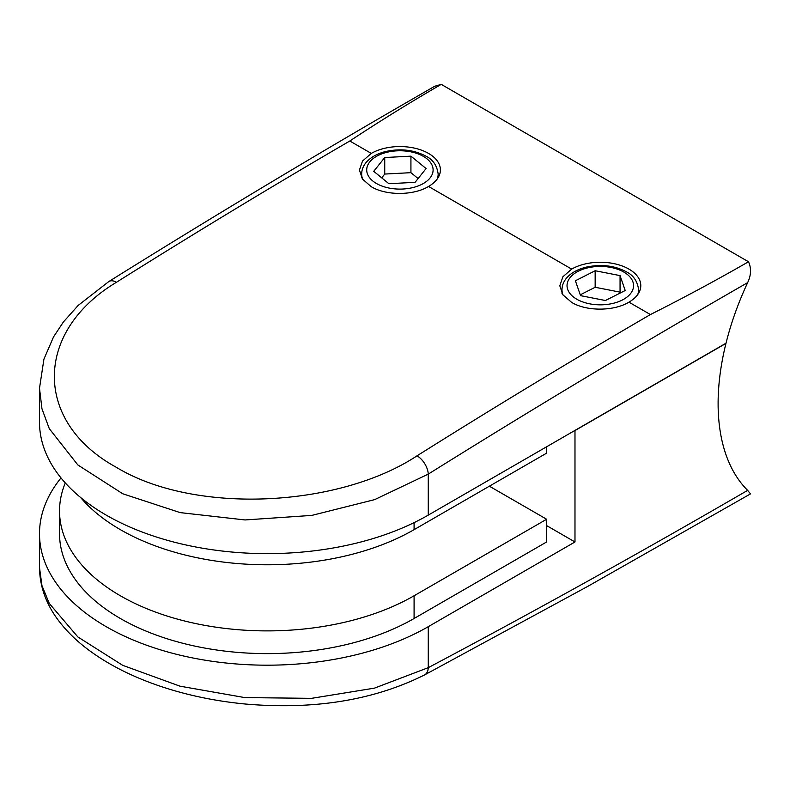 <?xml version="1.0" encoding="UTF-8"?>
<svg xmlns="http://www.w3.org/2000/svg" width="790" height="790" viewBox="0 0 790 790"><rect width="100%" height="100%" fill="white"/><g stroke="black" fill="none" stroke-linecap="round" stroke-linejoin="round"><path stroke-width="1.19" d="M575.396 280.756L580.541 295.648L605.436 300.516L625.206 290.503L620.061 275.611L595.156 270.743L575.396 280.756M620.348 292.962L620.061 292.142L595.156 287.274L580.255 294.818M595.156 287.274L595.156 270.743M620.061 292.142L620.061 275.611M384.74 157.536L373.719 171.321L388.887 183.714L415.076 182.332L426.096 168.547L410.928 156.153L384.74 157.536L384.74 174.057L381.708 177.849M418.108 178.55L410.928 172.674L384.74 174.057M410.928 172.674L410.928 156.153M571.674 269.104A40.488 23.374 180 0 1 628.929 269.104A40.488 23.374 180 0 1 640.789 285.634A40.488 23.374 180 0 1 628.929 302.155C613.958 311.329 586.595 311.467 571.674 302.412L562.895 294.798L559.814 285.792L562.895 276.767L571.674 269.104L428.536 186.46C413.565 195.634 386.201 195.762 371.28 186.717L362.501 179.103L359.42 170.097L362.501 161.071L371.28 153.408A40.488 23.374 180 0 1 428.536 153.408A40.488 23.374 180 0 1 440.395 169.929A40.488 23.374 180 0 1 428.536 186.46M546.64 446.775L546.64 453.134L414.088 529.656A207.691 119.912 0 0 1 80.61 497.503M489.385 486.196L546.64 519.247L546.64 541.97L414.088 618.501A207.691 119.912 180 0 1 187.753 644.492A207.691 119.912 180 0 1 59.536 533.714L59.536 510.982A207.691 119.912 180 0 1 65.303 482.937M546.64 519.247L414.088 595.769A207.691 119.912 180 0 1 187.753 621.769A207.691 119.912 180 0 1 59.536 510.982M747.646 490.363L750.5 493.888L587.908 586.299L424.576 674.917A15.178 9.154 -117.7 0 0 428.259 667.668C534.672 611.282 641.134 552.18 747.646 490.363A214.574 123.882 -60 0 1 725.961 343.403L574.982 430.57L574.982 541.97L428.259 626.677A227.727 131.476 180 0 1 180.081 655.177A227.727 131.476 180 0 1 39.5 533.714A227.727 131.476 180 0 1 61.008 477.93M39.5 533.714L39.5 567.585L41.939 585.578L49.296 603.471L77.855 636.947L122.687 665.318L179.982 686.174L244.791 697.59L311.537 698.34L374.46 688.139L428.259 667.668L428.259 626.677M546.64 525.607L574.982 541.97M116.446 282.277A15.178 8.354 57.8 0 0 108.842 281.536L108.842 281.536C217.457 213.715 326.072 148.629 434.688 86.278L441.255 84.372C409.615 102.71 379.131 121.591 349.812 141.005C271.977 186.322 194.192 233.406 116.446 282.277C33.861 331.78 33.565 421.939 116.15 467.206C194.636 514.942 338.821 507.466 417.031 455.82C494.787 406.949 572.572 359.865 650.397 314.558C684.041 297.623 716.737 280.025 748.495 261.757C751.458 268.235 751.181 275.197 747.646 282.642C641.134 343.808 534.672 407.64 428.259 474.119L374.657 499.626L311.793 515.406L245.048 519.948L180.169 512.611L122.766 493.78L77.845 464.945L49.286 428.664L41.959 408.786L39.5 388.275L39.5 422.146A227.727 131.476 0 0 0 180.081 543.619A227.727 131.476 0 0 0 428.259 515.12L726.01 343.206A214.574 123.882 -60 0 1 747.646 282.642M441.255 84.372L748.495 261.757M563.112 295.104A38.315 22.12 180 0 1 561.986 289.762C562.085 284.519 564.327 279.867 568.721 275.819C573.145 271.839 578.902 268.965 585.992 267.198C600.884 263.929 614.334 265.47 626.351 271.8C633.373 275.226 637.461 281.21 638.616 289.762A38.315 22.12 180 0 1 637.698 294.581M576.779 299.213A33.259 19.197 0 0 0 623.814 299.213A33.259 19.197 0 0 0 623.814 272.056A33.259 19.197 0 0 0 576.779 272.056A33.259 19.197 0 0 0 576.779 299.213M362.867 179.607A38.256 22.09 180 0 1 361.652 174.067C361.751 168.823 363.993 164.182 368.377 160.143C372.791 156.163 378.538 153.3 385.619 151.532C400.49 148.273 413.921 149.804 425.909 156.134C432.93 159.541 437.008 165.525 438.164 174.067A38.256 22.09 180 0 1 437.176 179.073M376.435 183.487A33.2 19.167 0 0 0 423.381 183.487A33.2 19.167 0 0 0 423.381 156.381A33.2 19.167 0 0 0 376.435 156.381A33.2 19.167 0 0 0 376.435 183.487M414.088 522.634L414.088 529.656M414.088 595.769L414.088 618.501M650.397 314.558L628.929 302.155M371.28 153.408L349.812 141.005M417.031 455.82A15.178 8.354 -122.2 0 1 428.259 474.119L428.259 515.12M638.616 289.762L638.616 293.169M561.986 289.762L561.986 293.396M438.164 174.067L438.164 177.582M361.652 174.067L361.652 177.799M424.576 674.917C373.709 700.295 313.916 709.993 245.186 704.009C215.877 701.194 188.148 695.457 161.989 686.816C133.806 677.445 109.662 665.407 89.576 650.683C76.995 641.421 66.597 631.309 58.381 620.357C48.516 607.352 39.757 589.547 39.5 567.585M108.842 281.536L78.161 305.434L63.358 322.024L53.532 336.905L43.924 359.144L39.5 388.275"/></g></svg>
